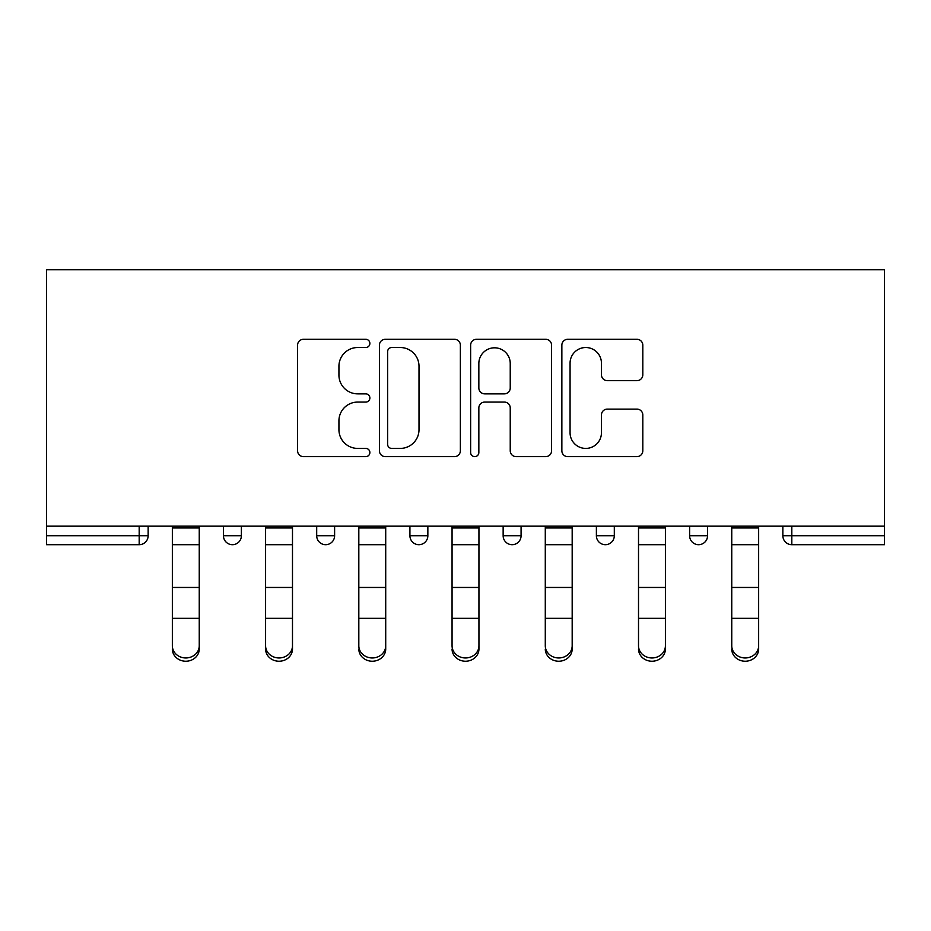 <?xml version="1.0" encoding="UTF-8"?>
<svg xmlns="http://www.w3.org/2000/svg" width="931" height="931" viewBox="0 0 931 931"><rect width="100%" height="100%" fill="white"/><g stroke="black" fill="none" stroke-linecap="round" stroke-linejoin="round"><path stroke-width="1.4" d="M369.875 343.411A4.108 4.108 0 0 0 365.778 339.303L303.448 339.303A5.865 5.865 0 0 0 297.583 345.168L297.583 450.767A5.865 5.865 0 0 0 303.448 456.632L365.778 456.632A4.108 4.108 0 0 0 369.875 452.524A4.108 4.108 0 0 0 365.778 448.416L357.702 448.416A18.771 18.771 0 0 1 338.931 429.645L338.931 420.847A18.771 18.771 0 0 1 357.702 402.076L365.778 402.076A4.108 4.108 0 0 0 369.875 397.968A4.108 4.108 0 0 0 365.778 393.86L357.702 393.86A18.771 18.771 0 0 1 338.931 375.088L338.931 366.29A18.771 18.771 0 0 1 357.702 347.519L365.778 347.519A4.108 4.108 0 0 0 369.875 343.411M636.944 380.663A5.865 5.865 0 0 0 642.809 374.797L642.809 345.168A5.865 5.865 0 0 0 636.944 339.303L567.724 339.303A5.865 5.865 0 0 0 561.859 345.168L561.859 450.767A5.865 5.865 0 0 0 567.724 456.632L636.944 456.632A5.865 5.865 0 0 0 642.809 450.767L642.809 414.982A5.865 5.865 0 0 0 636.944 409.116L607.315 409.116A5.865 5.865 0 0 0 601.449 414.982L601.449 432.729A15.687 15.687 0 0 1 585.762 448.416A15.687 15.687 0 0 1 570.063 432.729L570.063 363.206A15.687 15.687 0 0 1 585.762 347.519A15.687 15.687 0 0 1 601.449 363.206L601.449 374.797A5.865 5.865 0 0 0 607.315 380.663L636.944 380.663M884.45 526.166L46.55 526.166L46.55 269.769L884.45 269.769L884.45 544.693L791.816 544.693A8.961 8.961 0 0 1 782.855 535.721L782.855 526.166L782.855 535.721L884.45 535.721M460.368 345.168A5.865 5.865 0 0 0 454.503 339.303L385.283 339.303A5.865 5.865 0 0 0 379.417 345.168L379.417 450.767A5.865 5.865 0 0 0 385.283 456.632L454.503 456.632A5.865 5.865 0 0 0 460.368 450.767L460.368 345.168M476.497 339.303L545.717 339.303A5.865 5.865 0 0 1 551.583 345.168L551.583 450.767A5.865 5.865 0 0 1 545.717 456.632L516.1 456.632A5.865 5.865 0 0 1 510.235 450.767L510.235 407.941A5.865 5.865 0 0 0 504.369 402.076L484.714 402.076A5.865 5.865 0 0 0 478.848 407.941L478.848 452.524A4.108 4.108 0 0 1 474.74 456.632A4.108 4.108 0 0 1 470.632 452.524L470.632 345.168A5.865 5.865 0 0 1 476.497 339.303M139.185 544.693A8.961 8.961 0 0 0 148.145 535.721L139.185 535.721L139.185 544.693A8.961 8.961 0 0 0 148.145 535.721L148.145 526.166L148.145 535.721A8.961 8.961 0 0 1 139.185 544.693L46.55 544.693L46.55 535.721L139.185 535.721L139.185 526.166M46.55 526.166L46.55 535.721M223.452 526.166L223.452 535.721L223.452 526.166M232.413 544.693A8.961 8.961 0 0 1 223.452 535.721A8.961 8.961 0 0 0 232.413 544.693A8.961 8.961 0 0 0 241.385 535.721L241.385 526.166L241.385 535.721A8.961 8.961 0 0 1 232.413 544.693A8.961 8.961 0 0 1 223.452 535.721L241.385 535.721A8.961 8.961 0 0 1 232.413 544.693M316.691 526.166L316.691 535.721L316.691 526.166M334.613 526.166L334.613 535.721L334.613 526.166M409.919 526.166L409.919 535.721L409.919 526.166M427.853 526.166L427.853 535.721L427.853 526.166M503.147 535.721A8.961 8.961 0 0 0 512.12 544.693A8.961 8.961 0 0 0 521.081 535.721A8.961 8.961 0 0 1 512.12 544.693A8.961 8.961 0 0 0 521.081 535.721L521.081 526.166L521.081 535.721L503.147 535.721A8.961 8.961 0 0 0 512.12 544.693A8.961 8.961 0 0 1 503.147 535.721L503.147 526.166M596.387 526.166L596.387 535.721L596.387 526.166M614.309 526.166L614.309 535.721L614.309 526.166M707.548 526.166L707.548 535.721L689.615 535.721A8.961 8.961 0 0 0 698.587 544.693A8.961 8.961 0 0 1 689.615 535.721L689.615 526.166M325.652 544.693A8.961 8.961 0 0 1 316.691 535.721A8.961 8.961 0 0 0 325.652 544.693A8.961 8.961 0 0 0 334.613 535.721A8.961 8.961 0 0 1 325.652 544.693A8.961 8.961 0 0 1 316.691 535.721L334.613 535.721A8.961 8.961 0 0 1 325.652 544.693M418.88 544.693A8.961 8.961 0 0 1 409.919 535.721A8.961 8.961 0 0 0 418.88 544.693A8.961 8.961 0 0 0 427.853 535.721A8.961 8.961 0 0 1 418.88 544.693A8.961 8.961 0 0 1 409.919 535.721L427.853 535.721A8.961 8.961 0 0 1 418.88 544.693M605.348 544.693A8.961 8.961 0 0 1 596.387 535.721A8.961 8.961 0 0 0 605.348 544.693A8.961 8.961 0 0 0 614.309 535.721A8.961 8.961 0 0 1 605.348 544.693A8.961 8.961 0 0 1 596.387 535.721L614.309 535.721A8.961 8.961 0 0 1 605.348 544.693M698.587 544.693A8.961 8.961 0 0 0 707.548 535.721A8.961 8.961 0 0 1 698.587 544.693A8.961 8.961 0 0 1 689.615 535.721M391.73 347.519A4.108 4.108 0 0 0 387.622 351.627L387.622 444.308A4.108 4.108 0 0 0 391.73 448.416L400.237 448.416A18.771 18.771 0 0 0 419.008 429.645L419.008 366.29A18.771 18.771 0 0 0 400.237 347.519L391.73 347.519M510.235 363.497A15.687 15.687 0 0 0 494.536 347.81A15.687 15.687 0 0 0 478.848 363.497L478.848 387.994A5.865 5.865 0 0 0 484.714 393.86L504.369 393.86A5.865 5.865 0 0 0 510.235 387.994L510.235 363.497M172.351 621.594L172.351 645.765A13.441 12.196 0 0 0 185.804 657.961A13.441 12.196 0 0 0 199.246 645.765L199.246 649.035A13.441 12.196 180 0 1 185.804 661.231A13.441 12.196 180 0 1 172.351 649.035M199.246 621.594L199.246 649.035M199.246 645.765L199.246 526.166M172.351 645.765L172.351 526.166M265.591 621.594L265.591 645.765A13.441 12.196 0 0 0 279.032 657.961A13.441 12.196 0 0 0 292.485 645.765L292.485 649.035A13.441 12.196 180 0 1 279.032 661.231A13.441 12.196 180 0 1 265.591 649.035M358.819 621.594L358.819 645.765A13.441 12.196 0 0 0 372.272 657.961A13.441 12.196 0 0 0 385.713 645.765L385.713 649.035A13.441 12.196 180 0 1 372.272 661.231A13.441 12.196 180 0 1 358.819 649.035M452.059 621.594L452.059 645.765A13.441 12.196 0 0 0 465.5 657.961A13.441 12.196 0 0 0 478.941 645.765L478.941 649.035A13.441 12.196 180 0 1 465.5 661.231A13.441 12.196 180 0 1 452.059 649.035M545.287 621.594L545.287 645.765A13.441 12.196 0 0 0 558.728 657.961A13.441 12.196 0 0 0 572.181 645.765L572.181 649.035A13.441 12.196 180 0 1 558.728 661.231A13.441 12.196 180 0 1 545.287 649.035M638.515 621.594L638.515 645.765A13.441 12.196 0 0 0 651.968 657.961A13.441 12.196 0 0 0 665.409 645.765L665.409 649.035A13.441 12.196 180 0 1 651.968 661.231A13.441 12.196 180 0 1 638.515 649.035M292.485 645.765L292.485 526.166M265.591 645.765L265.591 526.166M385.713 645.765L385.713 526.166M358.819 645.765L358.819 526.166M478.941 645.765L478.941 526.166M452.059 645.765L452.059 526.166M572.181 645.765L572.181 526.166M545.287 645.765L545.287 526.166M665.409 645.765L665.409 526.166M638.515 645.765L638.515 526.166M731.754 621.594L731.754 645.765A13.441 12.196 0 0 0 745.196 657.961A13.441 12.196 0 0 0 758.649 645.765L758.649 649.035A13.441 12.196 180 0 1 745.196 661.231A13.441 12.196 180 0 1 731.754 649.035M758.649 645.765L758.649 526.166M731.754 645.765L731.754 526.166M791.816 526.166L791.816 544.693M172.351 587.461L199.246 587.461M172.351 618.324L199.246 618.324M172.351 544.693L199.246 544.693M172.351 527.97L199.246 527.97M265.591 587.461L292.485 587.461M265.591 618.324L292.485 618.324M265.591 544.693L292.485 544.693M265.591 527.97L292.485 527.97M358.819 587.461L385.713 587.461M358.819 618.324L385.713 618.324M358.819 544.693L385.713 544.693M358.819 527.97L385.713 527.97M452.059 587.461L478.941 587.461M452.059 618.324L478.941 618.324M452.059 544.693L478.941 544.693M452.059 527.97L478.941 527.97M545.287 587.461L572.181 587.461M545.287 618.324L572.181 618.324M545.287 544.693L572.181 544.693M545.287 527.97L572.181 527.97M638.515 587.461L665.409 587.461M638.515 618.324L665.409 618.324M638.515 544.693L665.409 544.693M638.515 527.97L665.409 527.97M731.754 587.461L758.649 587.461M731.754 618.324L758.649 618.324M731.754 544.693L758.649 544.693M731.754 527.97L758.649 527.97"/></g></svg>
